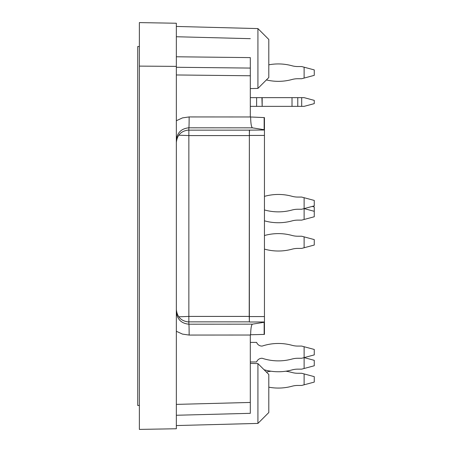 <?xml version="1.0" encoding="UTF-8"?>
<svg xmlns="http://www.w3.org/2000/svg" width="452" height="452" viewBox="0 0 452 452"><rect width="100%" height="100%" fill="white"/><g stroke="black" fill="none" stroke-linecap="round" stroke-linejoin="round"><path stroke-width="0.68" d="M176.348 309.473C177.105 317.061 181.275 321.225 188.857 321.977L188.857 316.417L178.726 316.818M249.504 130.001L249.363 135.436L264.448 135.436L264.448 130.001L249.363 130.142L249.221 316.417L188.857 316.417L188.857 127.803C181.275 128.554 177.105 132.718 176.348 140.312M178.726 135.182L188.857 135.583L249.221 135.583M176.348 66.376L176.348 428.756L139.363 429.4L139.363 22.6L176.348 23.244L176.348 66.376L139.363 66.111M257.922 363.594L257.922 423.417L268.799 412.54L268.799 374.471L257.922 363.594L250.312 363.397M249.221 316.417L249.363 321.858L188.857 321.858M249.363 135.436L249.363 321.858M264.448 322.242L264.448 334.401L250.64 334.762C250.764 328.434 251.363 324.898 252.436 324.152L264.448 322.242L264.448 316.564L249.363 316.564M264.448 135.436L264.448 316.564M257.922 28.583L257.922 88.406L268.799 77.529L268.799 39.46L257.922 28.583L176.348 26.448M176.348 142.527C177.105 134.939 181.275 130.775 188.857 130.023M188.857 321.977L188.857 324.197C181.275 323.446 177.105 319.281 176.348 311.688M252.436 324.152L188.857 324.197A10.876 0.282 90 0 1 189.139 335.068L182.467 334.101L176.348 331.265M250.64 117.237C250.764 123.565 251.363 127.102 252.436 127.848L188.857 127.803A10.876 0.282 90 0 0 189.139 116.932L250.312 116.972L264.448 117.599L264.448 130.001M264.448 129.758L252.436 127.848M249.504 321.999L264.448 321.999L264.448 334.401M250.64 334.762L250.312 334.768L250.312 413.326L176.348 415.258M250.312 116.972L250.312 68.077L176.348 67.275M176.348 56.777L250.312 57.613L250.312 68.077M176.348 36.742L250.312 38.674M297.772 78.727A21.752 21.752 0 0 0 292.02 79.501A51.613 51.613 0 0 1 266.403 79.931A51.613 51.613 0 0 0 292.02 79.501A21.752 21.752 0 0 1 297.772 78.727A21.752 21.752 0 0 0 292.02 79.501A51.613 51.613 0 0 1 266.403 79.931A51.613 51.613 0 0 0 292.02 79.501A21.752 21.752 0 0 1 297.772 78.727A21.752 21.752 0 0 0 292.02 79.501A51.613 51.613 0 0 1 266.403 79.931A51.613 51.613 0 0 0 292.02 79.501A21.752 21.752 0 0 1 297.772 78.727L301.682 78.727L304.117 78.072L304.117 67.195L314.264 69.913L314.264 75.354L304.117 78.072M297.772 66.546A21.752 21.752 0 0 1 292.02 65.772A51.613 51.613 0 0 0 268.799 64.828A51.613 51.613 0 0 1 292.02 65.772A21.752 21.752 0 0 0 297.772 66.546A21.752 21.752 0 0 1 292.02 65.772A51.613 51.613 0 0 0 268.799 64.828A51.613 51.613 0 0 1 292.02 65.772A21.752 21.752 0 0 0 297.772 66.546A21.752 21.752 0 0 1 292.02 65.772A51.613 51.613 0 0 0 268.799 64.828A51.613 51.613 0 0 1 292.02 65.772A21.752 21.752 0 0 0 297.772 66.546L301.682 66.546L304.117 67.195M314.264 245.035L314.264 239.594L304.117 236.876L304.117 247.752L314.264 245.035M304.117 247.752L301.682 248.408L297.772 248.408A21.752 21.752 0 0 0 292.02 249.182A51.613 51.613 0 0 1 264.448 249.103M264.448 235.526A51.613 51.613 0 0 1 292.02 235.452A21.752 21.752 0 0 0 297.772 236.226L301.682 236.226L304.117 236.876M297.772 385.454A21.752 21.752 0 0 0 292.02 386.228A51.613 51.613 0 0 1 268.799 387.172A51.613 51.613 0 0 0 292.02 386.228A21.752 21.752 0 0 1 297.772 385.454A21.752 21.752 0 0 0 292.02 386.228A51.613 51.613 0 0 1 268.799 387.172A51.613 51.613 0 0 0 292.02 386.228A21.752 21.752 0 0 1 297.772 385.454L301.682 385.454L304.117 384.805L304.117 373.928L314.264 376.646L314.264 382.087L304.117 384.805M304.117 373.928L301.682 373.273L297.772 373.273A21.752 21.752 0 0 1 292.02 372.499A21.752 21.752 0 0 0 297.772 373.273A21.752 21.752 0 0 1 292.02 372.499A51.613 51.613 0 0 0 285.845 371.211A51.613 51.613 0 0 0 292.02 369.917A21.752 21.752 0 0 1 297.772 369.143A21.752 21.752 0 0 0 292.02 369.917A51.613 51.613 0 0 1 264.058 369.725A51.613 51.613 0 0 0 270.901 371.211A51.613 51.613 0 0 0 266.403 372.069M314.264 365.77L314.264 360.329L304.117 357.611L304.117 346.735L314.264 349.452L314.264 354.893L304.117 357.611L304.117 368.487L314.264 365.77M304.117 368.487L301.682 369.143L297.772 369.143M292.02 220.898A51.613 51.613 0 0 1 264.448 220.825A51.613 51.613 0 0 0 292.02 220.898A21.752 21.752 0 0 1 297.772 220.124A21.752 21.752 0 0 0 292.02 220.898M297.772 220.124L301.682 220.124L314.264 216.757L314.264 206.965L312.236 206.423M304.117 219.474L304.117 208.598L314.264 211.316M314.264 100.372L314.264 103.632L304.117 106.356L262.166 106.356L262.166 97.649L304.117 97.649L314.264 100.372M301.682 97.649L301.682 106.356M250.312 97.649L261.923 97.649L262.166 106.356M261.923 106.356L256.617 106.356L256.617 97.649M250.312 106.356L256.617 106.356M250.312 361.962L256.617 361.962A5.656 5.656 0 0 1 261.923 358.266L262.166 358.266A51.613 51.613 0 0 0 292.02 359.041A21.752 21.752 0 0 1 297.772 358.266L301.682 358.266L304.117 357.611M250.312 342.384L256.617 342.384A5.656 5.656 0 0 0 261.923 346.079L262.166 346.079A51.613 51.613 0 0 1 292.02 345.305A21.752 21.752 0 0 0 297.772 346.079L301.682 346.079L304.117 346.735M297.772 346.079A21.752 21.752 0 0 1 292.02 345.305M297.772 373.273A21.752 21.752 0 0 1 292.02 372.499M297.772 197.066A21.752 21.752 0 0 1 292.02 196.292A51.613 51.613 0 0 0 264.448 196.371A51.613 51.613 0 0 1 292.02 196.292A21.752 21.752 0 0 0 297.772 197.066L301.682 197.066L314.264 200.439L314.264 205.88L304.117 208.598L304.117 197.722M304.117 208.598L301.682 209.248L297.772 209.248A21.752 21.752 0 0 0 292.02 210.022A51.613 51.613 0 0 1 264.448 209.948M139.363 46.528L137.736 46.528L137.736 405.472L139.363 405.472M249.363 130.142L188.857 130.142M264.149 322.332L264.149 334.407M264.149 117.593L264.149 129.667M189.139 116.932L182.467 117.899L176.348 120.735M250.312 402.449L176.348 404.387M250.312 335.028L189.139 335.068M250.312 75.766L176.348 74.964M297.772 106.356L297.772 97.649M292.02 97.649L292.02 106.356M257.922 423.417L176.348 425.552M257.922 88.406L250.312 88.603"/></g></svg>
